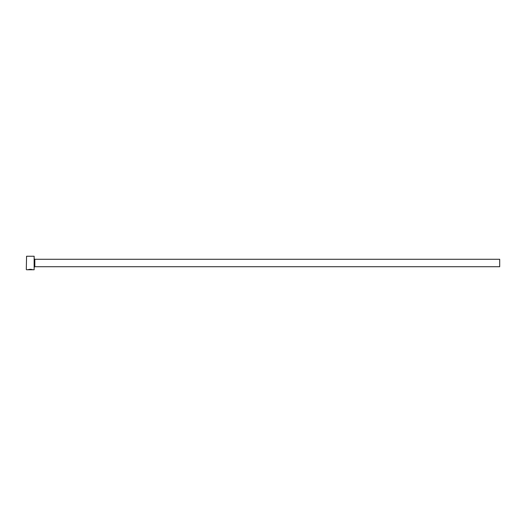 <?xml version="1.0" encoding="UTF-8"?>
<svg xmlns="http://www.w3.org/2000/svg" width="526" height="526" viewBox="0 0 526 526"><rect width="100%" height="100%" fill="white"/><g stroke="black" fill="none" stroke-linecap="round" stroke-linejoin="round"><path stroke-width="0.79" d="M28.411 269.713L28.411 269.582C30.12 269.259 31.428 269.273 32.323 269.628L32.323 269.766C31.428 269.411 30.12 269.391 28.411 269.713L27.766 269.759C29.607 269.194 31.297 269.2 32.836 269.766L32.421 269.628M34.144 256.234L34.144 269.766L34.144 256.234L26.57 256.234L26.3 269.49L26.57 256.234M34.821 259.279L499.7 259.279L499.7 266.721L34.821 266.721L34.821 259.279L34.414 258.877M27.766 269.759L30.547 269.759M34.144 269.766L32.836 269.766M32.323 269.766L26.57 269.766M34.821 266.721L34.414 267.123"/></g></svg>

